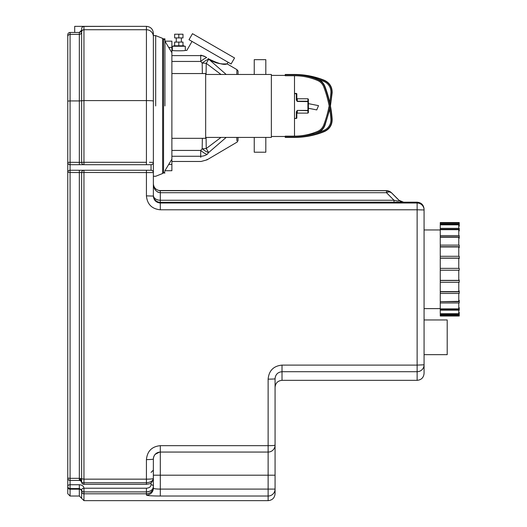 <?xml version="1.0" encoding="UTF-8"?>
<svg xmlns="http://www.w3.org/2000/svg" width="527" height="527" viewBox="0 0 527 527"><rect width="100%" height="100%" fill="white"/><g stroke="black" fill="none" stroke-linecap="round" stroke-linejoin="round"><path stroke-width="0.79" d="M440.262 314.659L440.262 316.022L459.234 316.022L459.234 314.659L440.262 314.659L440.262 313.73L458.773 313.73L458.773 310.212L459.234 310.212L459.234 307.682L458.773 307.682M440.262 291.846L459.234 291.846L459.234 293.447L440.262 293.447L440.262 291.615L458.773 291.615L458.773 282.274L459.234 282.274L459.234 280.002L458.773 280.002M458.773 226.175L459.234 226.175L459.234 222.546L440.262 222.559L440.262 223.02L458.773 223.02L458.773 223.909M459.234 223.909L440.262 223.909L440.262 224.838L458.773 224.838L458.773 228.356M459.234 224.39L440.262 224.39M458.773 230.885L459.234 230.885L459.234 228.356L440.262 228.356L440.262 229.68L458.773 229.68L458.773 235.589M459.234 229.278L440.262 229.278M458.773 238.204L459.234 238.204L459.234 235.589L440.262 235.589L440.262 237.222L458.773 237.222L458.773 245.121M459.234 236.9L440.262 236.9M458.773 247.65L459.234 247.65L459.234 245.121L440.262 245.121L440.262 246.952L458.773 246.952L458.773 256.293M459.234 246.722L440.262 246.722M458.773 258.566L459.234 258.566L459.234 256.293L440.262 256.293L440.262 258.204L458.773 258.204L458.773 268.362M459.234 258.085L440.262 258.085M459.234 270.213L459.234 268.362L440.262 268.362L440.262 270.213L459.234 270.213M458.773 270.213L458.773 280.364L440.262 280.364L440.262 282.274L459.234 282.274M440.262 280.483L459.234 280.483M458.773 290.924L459.234 290.924L459.234 291.846M458.773 300.364L459.234 300.364L459.234 302.979L440.262 302.979L440.262 301.668L459.234 301.668M458.773 293.447L458.773 301.345L440.262 301.668M458.773 302.979L458.773 308.888L440.262 308.888L440.262 310.212L459.234 310.212M440.262 309.29L459.234 309.29M458.773 312.392L459.234 312.392L459.234 314.659M440.262 314.178L459.234 314.178M440.262 315.548L458.773 315.548L458.773 314.659M440.262 313.73L440.262 310.212M440.262 308.888L440.262 302.979M440.262 301.345L440.262 293.447M440.262 291.615L440.262 282.274M440.262 280.364L440.262 270.213M440.262 268.362L440.262 258.204M440.262 256.293L440.262 246.952M440.262 245.121L440.262 237.222M440.262 235.589L440.262 229.68M440.262 228.356L440.262 224.838M440.262 223.909L440.262 223.02M440.262 316.009L459.234 316.009M294.501 118.437L296.352 118.437A0.461 0.461 0 0 0 296.82 117.969A0.461 0.461 0 0 1 296.352 118.437L294.501 118.292M294.501 93.444L296.352 93.444L296.352 100.025L296.82 100.183L296.82 93.911A0.461 0.461 0 0 0 296.352 93.444L294.501 93.444L296.352 93.444A0.461 0.461 0 0 1 296.82 93.911L296.82 100.176L296.82 98.305L297.281 98.766L296.82 98.305M296.82 111.704L296.352 111.856L296.352 118.292L296.82 117.969L296.82 111.704L296.82 113.575L297.281 113.114L296.82 113.575L297.281 110.663L297.281 113.114L307.92 113.114L308.387 112.646L308.387 110.295L307.92 110.413L307.92 113.114L308.387 112.646L308.387 99.228L308.387 103.628L308.387 101.586L308.387 103.628L318.519 105.637L308.387 103.628M323.703 125.064A113.121 113.121 0 0 0 329.151 105.94A113.121 113.121 0 0 1 323.703 125.064A11.219 11.219 0 0 1 317.656 131.361A58.649 58.649 0 0 1 294.507 136.131L294.501 75.75L285.245 75.75L285.245 74.472L294.501 74.472L294.501 74.814L285.245 74.814M329.599 108.437A114.056 114.056 0 0 1 324.579 125.4A12.154 12.154 0 0 1 318.025 132.224A59.584 59.584 0 0 1 315.304 133.311M307.294 75.855A79.248 79.248 0 0 1 324.257 80.618A12.154 12.154 0 0 1 331.819 92.739A114.056 114.056 0 0 1 330.271 105.025M330.884 92.673A113.121 113.121 0 0 1 329.75 102.528A113.121 113.121 0 0 0 330.884 92.673A11.219 11.219 0 0 0 323.907 81.481A78.312 78.312 0 0 0 318.67 79.577A78.312 78.312 0 0 1 323.907 81.481M315.304 78.563A78.312 78.312 0 0 1 318.137 79.406A78.312 78.312 0 0 0 315.304 78.563M296.352 100.025L297.281 101.467L308.387 101.586A0.461 0.369 180 0 0 307.92 101.217L307.92 110.413L297.281 110.413L307.92 110.663A0.461 0.369 -0 0 0 308.387 110.295L308.387 108.252L316.76 109.912L318.519 105.637M297.281 101.467L297.281 98.766L307.92 98.766L307.92 101.217L297.281 101.217L296.82 100.176M297.281 110.413L296.352 111.856M285.245 137.066L285.245 137.409L294.501 137.409L294.501 137.066L285.245 137.066L285.245 136.131L294.501 136.131A78.312 78.312 0 0 0 323.907 130.4A11.219 11.219 0 0 0 330.884 119.207A113.121 113.121 0 0 0 323.703 86.817A11.219 11.219 0 0 0 317.656 80.519A58.649 58.649 0 0 0 294.501 75.75M294.501 137.066A79.248 79.248 0 0 0 324.257 131.263A12.154 12.154 0 0 0 331.819 119.142A114.056 114.056 0 0 0 324.579 86.481A12.154 12.154 0 0 0 318.025 79.656A59.584 59.584 0 0 0 294.501 74.814M205.662 137.409L271.365 137.409L271.365 74.472L205.662 74.472M171.881 138.331L205.662 138.331L205.662 73.549L171.881 73.549M178.818 34.215L174.654 34.215L174.654 37.918L182.988 37.918L182.988 34.215L178.818 34.215L178.818 37.918M182.988 45.783L182.988 42.081L174.654 42.081L174.654 45.783M178.818 42.081L178.818 45.783M185.3 50.414L185.3 46.244L172.342 46.244L172.342 50.414C171.94 50.935 185.695 50.935 185.3 50.414L186.835 50.414L192.019 41.429M181.367 37.918L181.367 42.081M183.91 46.244L183.91 45.783L173.732 45.783L173.732 46.244M228.086 62.252L227.144 63.886L236.913 69.636L236.801 74.472M226.188 74.472L208.04 58.583C217.888 65.908 227.875 63.517 227.097 63.886C224.265 65.315 217.915 63.55 208.04 58.583L209.496 59.584M210.313 60.098L212.282 61.198M214.232 62.081L218.092 63.28M220.675 63.721L221.61 63.82M223.171 63.919L225.451 63.945M171.881 61.448L200.715 61.448A11.568 3.208 -44.8 0 1 206.696 57.608L204.252 56.185L200.747 55.131C182.401 49.439 182.401 49.439 200.747 55.131L205.602 56.883M234.561 57.977L192.487 33.682L189.015 39.696L231.096 63.984L234.561 57.977M204.252 56.185A11.568 10.191 -174.2 0 0 200.715 55.612L200.715 61.448L202.184 63.135A11.568 3.162 -43.1 0 1 208.587 59.281A11.568 1.087 125.7 0 1 206.235 63.332L221.004 74.472M200.747 55.131L200.715 55.612L171.881 55.612M238.052 74.472L238.052 73.418C238.085 70.341 238.217 71.244 236.913 69.636M236.801 137.409L236.88 140.775M236.867 140.281L236.847 139.517M238.052 137.409L238.026 140.59L237.196 142.04L206.986 159.865L201.116 161.466L171.881 161.466M202.348 73.549L202.184 63.135A11.568 4.196 -1.2 0 1 206.235 63.332L206.083 74.472M221.004 137.409L206.235 148.548A11.568 1.087 54.3 0 1 208.587 152.599L226.188 137.409M206.083 137.409L206.235 148.548A11.568 4.196 -178.8 0 1 202.184 148.746A11.568 3.162 43.1 0 0 208.587 152.599L207.131 154.404C206.946 161.657 206.946 161.657 207.131 154.404L207.131 154.404A11.568 3.208 44.8 0 1 200.715 150.432L171.881 150.432M202.348 138.331L202.184 148.746L200.715 150.432L200.715 156.269A11.568 10.191 -5.8 0 0 207.131 154.404M206.999 159.371L206.986 159.865M171.881 156.269L200.715 156.269C201.248 163.179 201.248 163.179 200.715 156.269L200.794 157.323M171.881 170.722L171.881 159.154L164.938 170.722L171.881 170.722M171.881 159.154L171.881 41.159L164.938 41.159L164.938 40.23L164.938 105.94M254.245 74.472L254.245 59.67L265.812 59.67L265.812 74.472M265.812 137.409L265.812 152.211L254.245 152.211L254.245 137.409M153.37 36.666A6.943 6.93 0 0 0 146.427 29.736L146.427 26.35C150.643 26.758 152.955 29.077 153.37 33.293L153.37 105.94M155.682 105.94L155.682 35.605L155.682 105.94M160.313 190.682L160.313 192.711C155.972 192.019 153.653 189.028 153.37 183.752C153.653 187.836 155.972 190.142 160.313 190.682L386.489 190.682A6.943 6.943 180 0 1 391.396 192.711L386.489 190.622L386.489 192.711A6.943 4.012 -44.9 0 1 391.396 192.711L398.899 200.234A6.943 6.943 180 0 0 403.807 202.269L398.899 200.234C399.729 201.235 398.102 201.242 394.018 200.26L160.313 200.26A6.943 4.908 0 0 1 153.37 195.352A6.943 6.943 180 0 0 160.313 202.296L417.127 202.19L417.127 203.014L160.313 203.014C156.091 202.592 153.772 200.28 153.37 196.07L153.37 172.573A2.312 2.312 0 0 0 151.058 170.261L70.078 170.261L70.078 172.481L81.645 172.573L81.645 482.04L80.348 478.747A2.312 0.876 114.2 0 0 80.414 480.664L81.645 482.04A2.312 2.312 0 0 0 83.958 484.353L146.427 484.353L146.427 482.772L83.958 482.772L83.958 484.353M440.262 229.95L424.07 229.95M394.018 202.296L394.018 200.26L386.489 192.711L160.313 192.711L160.313 209.792L417.127 209.792L417.127 365.106L282.011 365.106C273.546 365.962 268.922 370.646 268.124 379.137L268.124 445.671L160.313 445.671C151.881 446.494 147.257 451.138 146.427 459.59L146.427 482.772C150.63 482.33 152.929 480.934 153.337 478.575L153.37 459.004C153.785 454.788 156.097 452.476 160.313 452.061L268.124 452.061A6.943 6.943 0 0 0 275.068 445.124L275.068 378.794A6.943 0.349 180 0 1 268.124 379.137M159.167 190.583L159.628 190.649M158.436 192.381L157.533 191.966M155.366 190.036L154.8 189.2M153.502 185.491L153.37 183.824M81.645 482.04A2.312 0.731 180 0 0 83.958 482.772L83.958 479.155L79.333 478.338L79.333 480.44L70.078 480.44L70.078 478.338L67.766 478.121L67.766 172.573L67.766 478.121A2.312 2.312 0 0 0 70.078 480.44L70.078 484.735A2.312 1.634 -0 0 0 67.766 486.368L67.766 478.799L67.766 493.707L70.078 496.026L70.078 489.181L79.333 489.181L79.333 484.735L70.078 484.735L70.078 488.549L79.333 488.549L81.645 489.866A2.312 1.634 -0 0 1 83.958 488.226L83.958 491.902L146.427 491.902C150.775 491.52 153.087 489.675 153.37 486.368L153.265 487.35M150.564 490.841L148.64 491.619M148.298 491.704L147.461 491.843M67.766 478.799L67.766 470.11L67.766 478.799A2.312 1.634 180 0 1 67.799 478.523M81.645 472.423L81.645 172.573A2.312 2.312 0 0 1 83.958 170.261L79.333 170.261L79.333 478.338L70.078 478.338L70.078 172.481L67.766 172.322M67.766 34.775A2.312 2.312 0 0 1 70.078 32.463L70.078 32.463A2.312 2.312 0 0 0 67.766 34.775L67.766 172.573A2.312 2.312 0 0 1 70.078 170.261L70.078 164.707L151.058 164.707A2.312 2.312 0 0 0 153.37 162.395L149.444 162.303M67.766 162.645L67.766 36.666A2.312 2.312 0 0 1 70.078 34.354L70.078 32.463L79.333 32.463L81.645 30.079L81.645 28.754A2.312 2.312 0 0 1 83.958 26.442L107.1 26.35L74.702 26.35L74.702 32.463L70.078 32.463L79.333 32.463L79.333 34.354A2.312 2.312 180 0 0 81.645 32.048L81.645 30.079C81.632 31.225 80.862 32.015 79.333 32.463M153.37 486.876A6.943 6.923 180 0 1 146.427 493.799A6.943 6.923 180 0 0 153.37 486.876L153.37 486.368A2.312 1.634 180 0 0 151.058 484.735C150.867 486.81 149.325 487.976 146.427 488.226L83.958 488.226C83.74 486.171 82.199 485.005 79.333 484.735M153.37 486.368L153.37 470.11L151.058 472.423M83.958 170.261L83.958 172.481L153.37 172.573A2.312 2.312 0 0 0 151.058 170.261A2.312 2.312 0 0 1 153.37 172.573L153.37 162.395A2.312 2.312 0 0 1 151.058 164.707L151.058 170.261A2.312 2.312 0 0 1 153.37 172.573A2.312 2.312 0 0 0 151.058 170.261M146.427 164.707L146.427 162.29L83.958 162.29L83.958 164.707A2.312 2.312 0 0 1 81.645 162.395L70.078 162.29L70.078 164.707A2.312 2.312 0 0 1 67.766 162.395A2.312 2.312 0 0 0 70.078 164.707M83.958 164.707L79.333 164.707L79.333 100.927L81.645 100.762L81.645 32.048A2.312 2.312 180 0 1 83.958 29.736L83.958 26.442A2.312 2.312 0 0 0 81.645 28.754M151.058 164.707A2.312 2.312 0 0 0 153.37 162.395A2.312 2.312 0 0 1 151.058 164.707A2.312 2.312 0 0 0 153.37 162.395L153.37 101.085A6.943 0.487 0 0 0 146.427 100.598L146.427 162.29M146.427 170.261L146.427 195.866C147.237 204.311 151.868 208.949 160.313 209.792M81.645 489.866L81.645 498.338L79.333 496.026L79.333 489.181A2.312 2.306 180 0 1 81.645 491.487A2.312 2.306 180 0 0 83.958 493.799L83.958 491.902A2.312 2.036 0 0 1 81.645 489.866M81.645 162.395L81.645 100.762L83.958 100.598L83.958 29.736L146.427 29.736L146.427 100.598L83.958 100.598L83.958 162.29L81.645 162.395M103.681 26.376L98.878 26.409M146.427 488.226L146.427 495.103C147.231 495.676 151.862 495.979 160.313 496.026L157.52 496.006M156.433 495.993L156.078 495.986M155.847 495.979L154.332 495.94M146.427 495.103A6.943 6.923 0 0 0 153.37 488.18C153.772 488.746 156.084 489.056 160.313 489.102L160.313 496.026L268.124 496.026A6.943 6.93 0 0 0 275.068 489.102L275.068 445.124A6.943 0.547 180 0 1 268.124 445.671L268.124 475.202L275.068 475.202M159.503 452.113L155.155 454.353M146.427 195.866L153.37 196.07M275.12 377.931L275.068 378.794C275.463 374.506 277.782 372.148 282.011 371.713L417.127 371.713A6.943 6.917 -0 0 0 424.07 364.796L424.07 209.127C423.655 204.911 421.343 202.599 417.127 202.19M275.707 375.83L275.483 376.383M153.37 459.004A6.943 0.586 180 0 1 146.427 459.59M153.469 457.818A6.943 6.943 0 0 1 153.574 457.324A6.943 6.943 0 0 0 153.469 457.818M153.732 456.784A6.943 6.943 0 0 1 154.187 455.736A6.943 6.943 0 0 0 153.732 456.784M154.358 455.433A6.943 6.943 0 0 1 155.004 454.531A6.943 6.943 0 0 0 154.358 455.433M155.103 454.412A6.943 6.943 0 0 1 156.987 452.91A6.943 6.943 0 0 0 155.103 454.412M157.389 452.706A6.943 6.943 0 0 1 157.988 452.462A6.943 6.943 0 0 0 157.389 452.706M158.62 452.271A6.943 6.943 0 0 1 159.352 452.126A6.943 6.943 0 0 0 158.62 452.271M160.313 445.671L160.313 475.202L268.124 475.202L268.124 500.65C272.34 500.242 274.659 497.923 275.068 493.707L275.068 489.102L160.313 489.102L160.313 475.202L153.37 475.202L153.37 488.18M424.07 373.399L424.07 364.796L417.127 365.106L417.127 380.342C421.343 379.927 423.655 377.615 424.07 373.399M440.262 308.618L424.07 308.618L424.07 319.955L447.206 319.955L447.206 354.658L424.07 354.658L424.07 364.796M275.068 378.794L275.068 445.124M162.626 38.846L164.938 38.846L164.938 41.159L171.881 52.726M153.37 35.605L155.682 35.605L162.626 38.379L162.626 173.502L155.682 176.275L153.37 176.275M324.579 125.4L324.895 125.525C323.598 128.766 321.351 131.104 318.163 132.54M331.819 92.739L332.162 92.765L330.449 105.94M324.257 80.618L324.388 80.295C329.665 82.779 332.254 86.935 332.162 92.765M294.501 93.589L296.82 93.911M324.579 86.481L324.895 86.356C323.598 83.108 321.351 80.769 318.163 79.34L318.025 79.656M324.895 86.356C328.927 96.922 331.351 107.837 332.162 119.115L331.819 119.142M332.162 119.115C332.254 124.945 329.665 129.102 324.388 131.579L324.257 131.263M168.712 164.431L171.881 164.431M168.712 47.45L171.881 47.45M153.37 195.352A6.943 6.943 180 0 0 160.313 202.296M151.058 482.831L151.058 484.735M67.766 486.368A2.312 2.18 0 0 0 70.078 488.549L70.078 489.181A2.312 2.306 180 0 1 67.766 486.876M146.427 484.353C149.391 483.503 151.42 484.794 153.331 478.812A2.312 1.634 -173.7 0 0 153.331 478.812L153.331 478.812A2.312 1.634 -173.7 0 0 153.337 478.575A6.943 0.646 0 0 1 146.427 479.155L83.958 479.155L83.958 172.481L81.645 172.573M70.078 34.354L79.333 34.354L79.333 100.927L70.078 100.927L70.078 34.354M67.766 101.085L70.078 100.927L70.078 162.29L67.766 162.395M268.124 500.65L83.958 500.65L83.958 493.799L146.427 493.799M282.011 365.106L282.011 380.342C277.795 380.751 275.483 383.063 275.068 387.279M417.127 203.014A6.943 6.943 180 0 1 424.07 209.957A6.943 6.943 180 0 0 417.127 203.014L417.127 209.792L424.07 209.957M164.938 40.23L163.548 38.846L163.548 173.034L164.938 171.65M459.234 222.546L440.262 222.546M307.92 98.766L308.387 99.228L307.92 98.766M324.895 125.525L329.75 109.352M324.388 80.295C314.803 76.435 304.837 74.491 294.501 74.472L285.245 74.472M285.245 75.401L271.365 75.401M285.245 136.48L271.365 136.48M318.163 79.34C310.607 76.112 302.722 74.491 294.501 74.472M324.388 131.579C314.803 135.446 304.837 137.389 294.501 137.409M176.275 37.918L176.275 42.081M171.881 50.414L172.342 50.414M153.37 183.679C153.634 187.348 155.557 189.628 159.128 190.517L386.489 190.622M398.899 200.155L391.396 192.651M80.414 480.664L79.333 480.44M153.331 478.812L153.37 478.121M107.053 26.35L83.958 26.442M70.078 496.026L79.333 496.026M83.958 500.65L81.645 498.338M146.427 26.35L107.1 26.35M282.011 380.342L417.127 380.342M164.938 173.034L162.626 173.034"/></g></svg>
